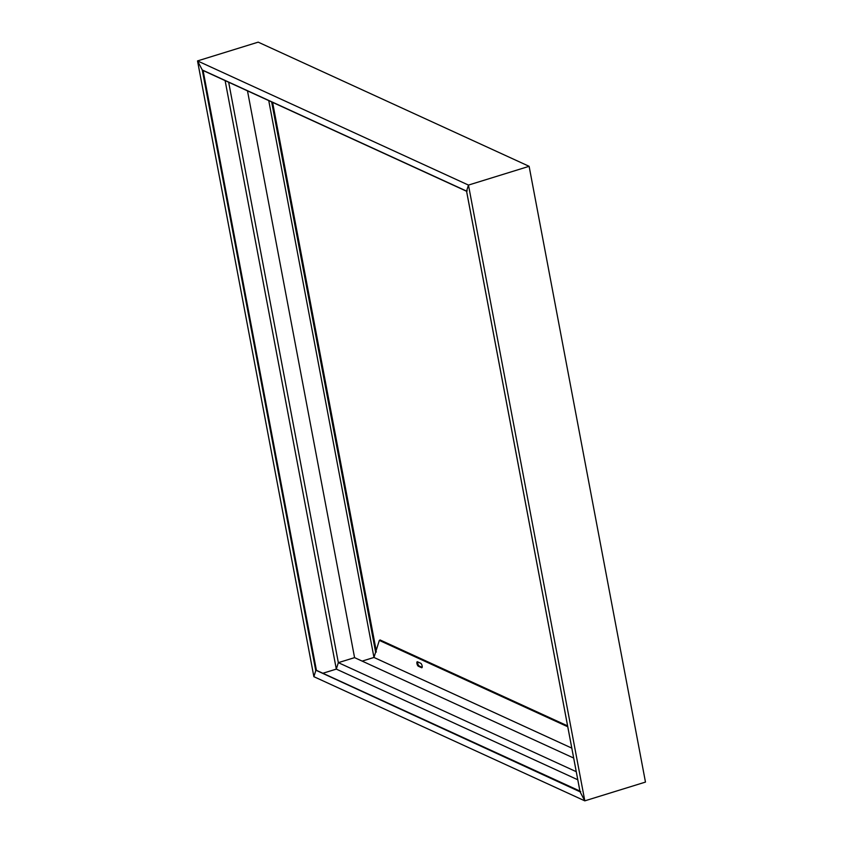<?xml version="1.0" encoding="UTF-8"?>
<svg xmlns="http://www.w3.org/2000/svg" width="843" height="843" viewBox="0 0 843 843"><rect width="100%" height="100%" fill="white"/><g stroke="black" fill="none" stroke-linecap="round" stroke-linejoin="round"><path stroke-width="1.26" d="M258.19 42.15L197.525 60.917L202.267 69.98L466.569 191.098L468.466 185.081L466.569 191.098L580.068 791.798L316.42 670.47L315.767 670.67L313.881 676.687L197.525 60.917L258.19 42.15L529.119 166.313L645.475 782.083L584.81 800.85L313.881 676.687L315.767 670.67L202.267 69.98L197.525 60.917L468.466 185.081L584.81 800.85L645.475 782.083M567.75 726.75L379.329 640.406L380.119 640.153M379.329 640.406L373.965 657.456L375.62 652.197L376.41 651.955M571.786 748.11L373.965 657.456L362.163 661.102L373.965 657.456L268.748 100.602M576.243 771.682L338.338 662.651L354.576 657.635L247.484 90.854M228.664 82.224L338.338 662.651L336.315 669.11L338.338 662.651L354.576 657.635L573.661 758.036M577.771 779.764L336.315 669.11L322.858 673.262L336.315 669.11L225.113 80.601M580.068 791.798L584.81 800.85L580.068 791.798L580.722 791.588L580.068 791.798M421.584 667.709L418.328 666.212A2.35 0.843 -107.2 0 1 417.011 663.905A2.35 0.843 -107.2 0 1 417.211 661.755A2.35 0.843 -107.2 0 1 417.485 661.787L420.741 663.272A2.35 0.843 -107.2 0 1 422.058 665.591A2.35 0.843 -107.2 0 1 421.858 667.74A2.35 0.843 -107.2 0 1 421.584 667.709L422.069 667.561M417.717 661.881A2.35 0.843 -107.2 0 0 417.97 664.2A2.35 0.843 -107.2 0 0 419.119 665.97L422.153 667.361M468.466 185.081L529.119 166.313L468.466 185.081M466.569 191.098L467.222 190.897L466.569 191.098M419.119 665.97L418.328 666.212M579.91 791.061L316.367 670.29L203.058 70.496M376.147 650.533L272.563 102.34M375.62 652.197L271.646 101.929M567.592 725.886L380.045 639.942M466.558 191.192L580.016 791.63M316.42 670.311L203.089 70.506M376.168 650.469L272.595 102.361M202.552 70.264L466.569 191.256"/></g></svg>
